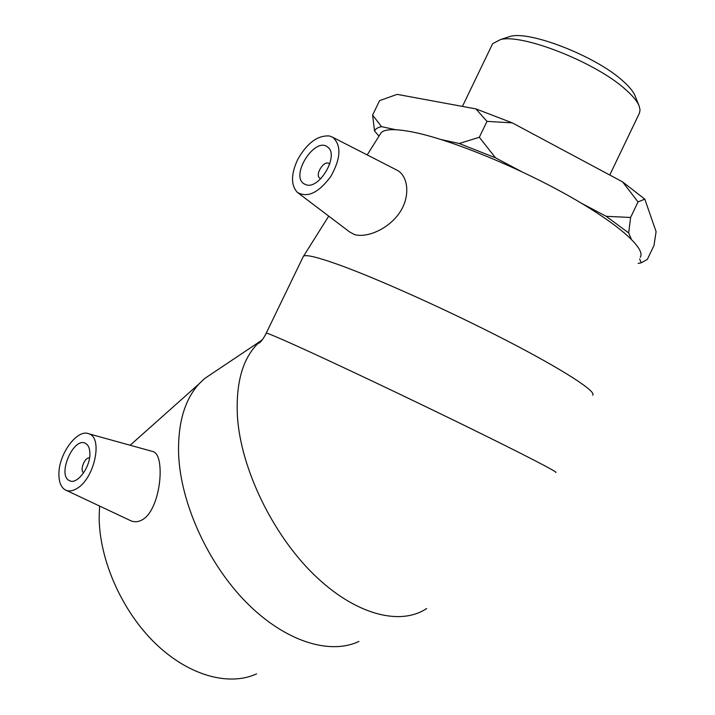 <?xml version="1.0" encoding="UTF-8"?>
<svg xmlns="http://www.w3.org/2000/svg" width="715" height="715" viewBox="0 0 715 715"><rect width="100%" height="100%" fill="white"/><g stroke="black" fill="none" stroke-linecap="round" stroke-linejoin="round"><path stroke-width="1.07" d="M639.022 105.722L635.197 96.141C633.463 91.645 629.137 86.39 622.22 80.384C595.47 56.253 530.879 30.986 510.751 36.242L506.238 37.707M491.813 45.402L492.644 43.687L500.625 39.513C522.594 33.73 595.014 62.125 624.83 88.874C632.534 95.524 637.333 101.307 639.228 106.222L640.05 110.012L639.425 113.176L609.761 175.023M395.583 129.701L381.56 126.662L372.595 115.088L379.594 100.618L397.165 94.371L475.877 108.895L486.987 121.371L479.336 137.262L459.218 143.492L441.396 139.631M372.595 115.088L374.535 130.97L378.986 136.154M639.648 258.982L641.257 262.789L647.352 259.384L653.984 245.468L656.093 231.642L644.796 199.136L622.604 181.896L638.03 201.916L644.796 199.136M631.291 239.123L628.682 232.92L630.603 217.476L638.03 201.916M486.987 121.371L512.289 122.873L622.604 181.896M521.387 171.511L495.495 157.827L479.336 137.262M630.603 217.476L606.168 216.305L581.822 203.444M512.289 122.873L475.877 108.895M641.257 262.789L638.129 263.397M374.535 130.97C375.438 128.861 377.779 127.422 381.56 126.662M606.168 216.305L628.682 232.92M459.218 143.492L495.495 157.827M320.785 178.696L319.837 178.241C314.412 174.791 324.315 159.49 329.284 163.672L329.749 164.101M83.664 472.794L83.592 472.749C79.472 470.22 84.817 456.93 89.545 457.904M89.893 453.507C90.403 467.324 76.916 485.154 69.471 480.65C56.78 475.404 73.654 436.32 85.514 443.38C88.329 444.945 89.786 448.323 89.893 453.507M58.907 474.295C58.523 454.061 77.551 428.294 88.991 433.862C103.317 437.893 94.246 479.202 76.63 488.649C72.144 491.276 68.256 491.634 64.949 489.721C60.927 487.076 58.916 481.928 58.907 474.295M214.679 371.8L204.544 378.584L199.011 383.901C184.497 399.935 177.704 423.539 178.634 454.731C180.698 503.458 207.958 563.67 246.514 602.584C285.106 641.552 329.856 655.244 358.957 641.427M152.241 451.362L153.779 451.8C157.559 453.685 159.66 459.539 160.089 469.353C160.848 486.638 154.878 511.341 143.679 518.92C138.773 522.245 133.991 522.62 129.326 520.055L66.495 490.454M99.564 506.041L99.162 517.41C99.394 559.863 121.747 610.771 155.137 643.205C188.554 675.666 228.889 686.561 256.578 673.896M306.011 184.747L303.795 183.675C290.227 175.086 315.065 136.511 327.515 146.986C339.705 154.646 319.551 189.958 306.011 184.747M329.606 136.002L332.859 137.343C341.564 145.386 340.867 158.453 330.768 176.542C318.479 192.916 307.325 198.18 297.306 192.326C290.764 185.105 290.925 174.111 297.78 159.338C307.253 142.83 317.862 135.055 329.606 136.002M395.753 169.535L397.701 170.545C408.658 176.882 410.473 197.867 398.845 213.785C387.065 230.078 365.83 238.158 354.265 234.493L349.581 231.901M592.61 395.172C597.195 391.865 563.599 369.923 505.326 339.893C447.197 309.917 375.044 277.59 336.658 263.996C317.29 257.168 306.27 254.531 303.607 256.086L302.99 257.141M640.229 257.32C646.199 248.766 618.216 223.581 567.424 195.124C516.748 166.693 451.925 140.31 415.111 132.534C396.512 128.673 385.206 128.709 381.193 132.65L379.906 134.697M262.548 339.464L260.591 341.064C243.243 356.106 235.539 381.524 237.478 417.319C241.107 468.781 272.183 533.712 313.483 574.163C354.819 614.712 400.185 626.313 426.694 608.483M555.707 472.436C559.425 472.964 524.515 454.829 465.394 425.908C406.397 397.048 334.218 362.854 297.038 346.078C277.965 337.48 267.705 333.163 266.248 333.127L266.15 333.342M510.751 36.242L500.625 39.513M492.644 43.687L462.426 106.41M204.544 378.584L260.591 341.055L258.875 343.191C261.02 342.002 263.478 338.651 266.248 333.127L303.446 256.202M88.991 433.862L153.788 451.791M130.139 445.248L199.011 383.901M320.204 178.473L320.704 178.786M329.284 163.672L329.785 163.985M303.795 183.675L304.724 184.238M298.459 193.202L349.572 231.91M332.859 137.343L397.701 170.536M381.193 132.65L367.197 154.923M328.73 216.127L303.607 256.086"/></g></svg>
